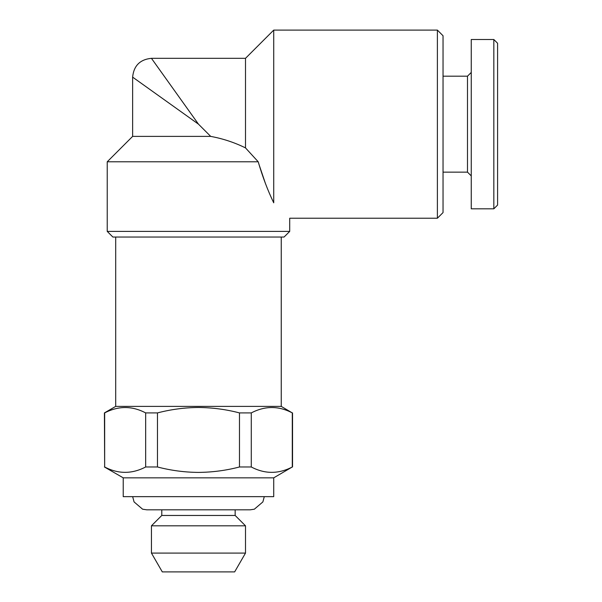 <?xml version="1.0" encoding="UTF-8"?>
<svg xmlns="http://www.w3.org/2000/svg" width="602" height="602" viewBox="0 0 602 602"><rect width="100%" height="100%" fill="white"/><g stroke="black" fill="none" stroke-linecap="round" stroke-linejoin="round"><path stroke-width="0.9" d="M281.247 237.037L281.247 406.388L115.697 406.388L104.409 412.912L104.658 466.979C118.255 474.135 131.921 474.135 145.661 466.979L145.661 412.912C132.064 405.748 118.398 405.748 104.658 412.912L104.658 466.979M239.476 412.912C226.111 409.405 212.446 407.599 198.472 407.479C184.663 407.577 170.991 409.383 157.468 412.912L157.468 466.979C170.998 470.501 184.663 472.307 198.472 472.404C212.438 472.284 226.104 470.478 239.476 466.979L239.476 412.912L251.282 412.912L251.282 466.979C264.88 474.135 278.545 474.135 292.286 466.979L292.286 412.912C278.688 405.748 265.023 405.748 251.282 412.912M281.247 406.388L292.286 412.912M273.722 477.837L123.222 477.837L123.222 496.65L273.722 496.65L273.722 477.837L292.286 466.979M251.282 466.979L239.476 466.979M235.156 509.819L235.156 515.462L161.787 515.462L151.441 525.809L151.441 553.087L245.503 553.087L245.503 525.809L151.441 525.809M245.503 553.087L234.645 571.9L162.299 571.9L151.441 553.087M493.828 208.819L497.591 205.056L497.591 43.269L493.828 39.506L471.253 39.506L471.253 208.819L493.828 208.819L493.828 39.506M471.253 175.897L467.491 172.134L467.491 76.191L443.034 76.191M258.213 161.787L245.503 147.904C234.562 142.501 222.966 138.663 210.7 136.391L132.628 136.391L132.628 77.131C133.764 65.731 140.04 59.455 151.441 58.319L245.503 58.319L273.722 30.1L273.722 202.814C294.671 222.981 294.671 222.981 273.722 202.814C267.709 190.367 262.547 176.695 258.213 161.787L107.231 161.787L107.231 231.394L289.712 231.394L284.069 237.037L112.875 237.037L107.231 231.394M437.391 30.1L437.391 218.225L443.034 212.581L443.034 35.744L437.391 30.1L273.722 30.1M245.503 147.904L245.503 58.319M265.362 183.271L258.747 163.699M151.441 58.319L198.472 124.162L132.628 77.131L198.472 124.162L210.7 136.391M157.468 466.979L145.661 466.979M157.468 412.912L145.661 412.912M264.286 496.65L262.878 501.917L254.353 509.194L250.206 509.819L146.737 509.819L142.591 509.194L134.065 501.917L132.658 496.65M235.156 515.462L245.503 525.809M467.491 172.134L443.034 172.134M132.628 136.391L107.231 161.787M437.391 218.225L289.712 218.225L289.712 231.394M467.491 76.191L471.253 72.428M161.787 509.819L161.787 515.462M123.222 477.837L104.409 466.979M115.697 237.037L115.697 406.388M292.534 412.912L292.534 466.979"/></g></svg>
